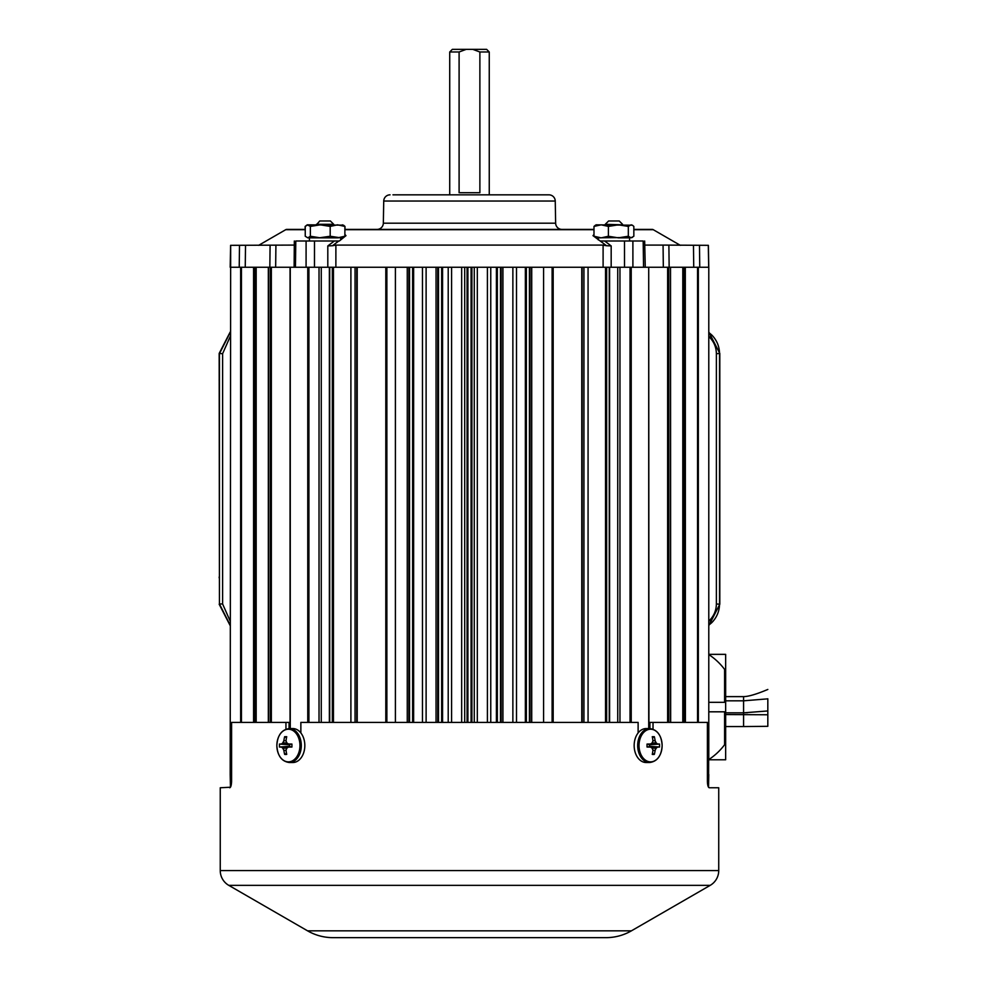 <?xml version="1.0" encoding="UTF-8"?>
<svg xmlns="http://www.w3.org/2000/svg" width="987" height="987" viewBox="0 0 987 987"><rect width="100%" height="100%" fill="white"/><g stroke="black" fill="none" stroke-linecap="round" stroke-linejoin="round"><path stroke-width="1.48" d="M290.042 728.566L290.042 267.255L327.807 267.255L327.807 245.923L334.359 241.001L339.331 241.001L345.981 235.659L344.882 234.4M356.751 722.398L356.751 267.255L355.049 267.255L355.049 722.398M253.585 722.398L253.585 267.255L230.193 267.255L230.6 245.331L294.237 245.084M268.328 722.398L268.328 267.255L290.042 267.255M329.374 722.398L329.374 267.255L355.049 267.255M408.914 722.398L408.914 267.255L407.261 267.255L407.261 722.398M437.759 722.398L437.759 267.255L451.577 267.255L451.577 722.398M708.789 685.348L708.789 267.255L611.175 267.255L611.175 245.923L606.487 245.726L600.207 241.001L643.179 241.001L643.549 267.255M436.044 722.398L436.044 267.255L426.113 267.255L426.113 722.398M461.669 722.398L461.669 267.255L451.577 267.255M583.934 722.398L583.934 267.255L543.578 267.255L543.578 722.398M531.722 722.398L531.722 267.255L516.509 267.255L516.509 722.398M512.87 722.398L512.87 267.255L502.926 267.255L502.926 722.398M487.405 722.398L487.405 267.255L477.313 267.255L477.313 722.398M707.395 774.536L708.789 774.536L708.543 787.231L708.789 728.776M231.587 774.536L230.218 774.536L230.44 787.231L230.193 774.536L230.674 245.331M253.585 267.255L268.328 267.255M321.256 722.398L321.256 267.255L329.374 267.255M356.751 267.255L407.261 267.255M408.914 267.255L426.113 267.255M436.044 267.255L437.759 267.255M461.669 267.255L464.704 267.255L464.704 722.398M474.278 722.398L474.278 267.255L464.704 267.255M474.278 267.255L477.313 267.255M487.405 267.255L490.761 267.255L490.761 722.398M502.926 267.255L501.223 267.255L501.223 722.398L501.223 267.255L490.761 267.255M512.87 267.255L516.509 267.255M531.722 267.255L543.578 267.255M582.157 722.398L582.157 267.255L582.231 722.398M583.934 267.255L588.067 267.255L588.067 722.398M609.497 722.398L609.608 267.255L588.067 267.255M617.726 722.398L617.726 267.255L609.608 267.255L609.608 722.398M648.718 728.566L648.718 267.255L648.94 728.566M670.518 722.398L670.518 267.255L670.654 722.398M685.311 722.398L685.311 267.255L685.397 722.398M305.242 229.687L285.736 229.687A2.11 2.11 0 0 1 286.785 229.403L305.242 229.403M344.882 229.403L593.989 229.403M633.839 229.403L652.197 229.403A2.11 2.11 0 0 1 653.246 229.687L680.327 245.331M408.236 194.834L447.296 194.834M392.949 194.834L548.932 194.834A6.329 6.329 0 0 1 555.249 201.04L555.644 223.198A6.329 6.329 0 0 0 561.961 229.403L377.022 229.403A6.329 6.329 0 0 0 383.338 223.198L555.644 223.198M390.05 194.834A6.329 6.329 0 0 0 383.733 201.04L383.338 223.198M663.326 267.255L663.067 245.084L708.382 245.331L708.765 267.255L708.382 245.331M644.745 245.084L663.067 245.084M603.106 267.255L603.094 245.084L606.487 245.726M319.072 241.001L338.775 241.001L332.483 245.726L335.888 245.084L603.094 245.084M335.888 245.084L335.876 267.255M275.916 245.084L275.657 267.255M230.526 249.711L230.218 267.255M239.224 267.255L239.496 245.331M699.475 245.331L699.758 267.255M306.081 267.255L306.093 241.001L334.359 241.001M295.434 267.255L295.804 241.001L306.093 241.001M604.624 241.001L611.175 245.923M632.889 241.001L632.901 267.255M332.483 245.726L327.807 245.923M708.691 267.255L708.308 245.331M294.126 267.255L294.323 241.001M593.989 234.511L593.002 235.659L600.207 241.001M491.686 194.834L548.932 194.834M708.765 774.536L708.469 787.108M724.594 711.812L724.594 744.741L725.655 741.854L725.655 759.78L708.789 759.78M725.655 741.854L725.655 702.325L708.789 702.325L708.789 654.566A62.761 62.761 0 0 1 724.594 669.396L725.655 672.27L725.655 654.356L708.789 654.356M724.594 669.396L724.594 702.325M725.655 705.878L725.655 708.247M725.655 672.27L725.655 702.325M725.655 711.812L708.789 711.812L708.789 759.558A62.761 62.761 0 0 0 724.594 744.741M708.789 702.325L708.789 711.812M708.789 621.119L709.591 620.354C714.008 615.789 716.278 610.324 716.377 603.958L716.377 353.704C716.278 347.338 714.008 341.872 709.591 337.307L708.789 336.542M708.789 332.471L711.824 335.062C716.846 340.256 719.424 346.474 719.535 353.704L719.535 603.958C719.424 611.187 716.846 617.406 711.824 622.6L708.789 625.19M716.377 603.958L719.807 604.229L719.807 353.432L716.377 353.704M230.193 336.542L222.606 353.704L219.176 353.432L219.435 603.958L219.435 353.704L230.193 332.471M222.606 353.704L222.606 603.958L230.193 621.119M219.176 353.432L230.193 332.002M230.193 625.659L219.176 604.229M230.193 625.19L219.435 603.958L222.606 603.958M719.807 604.229L708.789 625.659M708.789 332.002L719.807 353.432M219.2 380.772L219.176 379.785M219.176 577.876L219.2 576.889M719.782 576.889L719.807 577.876M719.807 379.785L719.782 380.772M523.184 937.65L525.676 937.65M570.683 937.65L567.451 937.65M592.027 937.65L588.104 937.65M230.44 787.231L220.249 787.762L220.249 870.583A17.063 17.063 0 0 0 228.774 885.351L307.574 930.84A50.793 50.793 0 0 0 332.977 937.65L606.006 937.65A50.793 50.793 0 0 0 631.409 930.84L710.208 885.351A17.063 17.063 0 0 0 718.733 870.583L718.733 787.762L709.283 787.762C708.172 787.441 707.543 785.331 707.395 781.433L707.395 722.398L649.915 722.398L649.915 728.579M653.024 729.183L653.024 722.398M300.862 732.934L300.862 722.398L638.12 722.398L638.12 732.934M229.7 787.762C230.798 787.453 231.427 785.344 231.587 781.433L231.587 722.398L285.946 722.398L285.946 729.183M350.866 937.65L346.955 937.65M346.659 937.65L338.307 937.65M592.323 937.65L596.469 937.65M456.969 937.65L461.583 937.65M371.531 937.65L367.312 937.65M285.946 722.398L289.068 722.398L289.068 728.579M292.818 728.566A16.976 12.004 90 0 1 304.823 745.543A16.976 12.004 90 0 1 292.818 762.519L289.302 762.519A16.976 12.004 90 0 0 301.306 745.543A16.976 12.004 90 0 0 289.302 728.566L292.818 728.566M288.401 729.22A16.323 11.548 90 0 1 299.949 745.543A16.323 11.548 90 0 1 288.401 761.865A16.323 11.548 90 0 1 276.853 745.543A16.323 11.548 90 0 1 288.401 729.22M285.675 754.5L286.724 754.376A27.624 18.124 -90 0 1 286.045 750.33A27.55 15.57 -52.8 0 1 286.761 748.294A27.55 8.451 -24.8 0 1 288.34 747.097A27.624 1.357 -2.8 0 0 291.93 747.023L291.93 744.062A27.624 1.357 -177.2 0 0 288.34 743.988A27.55 8.451 -155.2 0 1 286.761 742.804A27.55 15.57 -127.2 0 1 286.045 740.756A27.624 18.124 -90 0 1 286.724 736.709L284.638 736.709A27.624 20.838 90 0 0 283.861 740.756A27.55 18.111 131.4 0 0 282.874 742.804A27.55 10.993 160.5 0 0 281.566 743.988A27.624 1.357 -177.2 0 0 279.432 744.062L279.432 747.023A27.624 1.357 -2.8 0 0 281.566 747.097A27.55 10.993 19.5 0 0 282.874 748.294A27.55 18.111 48.6 0 0 283.861 750.33A27.624 20.838 90 0 0 284.638 754.376L285.675 754.5M290.079 744.173L289.364 744.753L290.079 746.925M288.34 743.988L291.955 744.358M288.34 747.097L291.955 746.74M284.638 754.376L286.514 753.34M283.861 750.33L286.057 750.305M282.874 748.294L287.106 748.01M281.566 747.097L289.364 746.332L279.432 747.023M279.432 744.062L289.364 744.753L281.566 743.988M282.874 742.804L287.106 743.075M283.861 740.756L286.057 740.781M284.638 736.709L286.514 737.745M634.16 745.543A16.976 12.004 -90 0 1 646.152 728.566L649.68 728.566A16.976 12.004 -90 0 0 637.676 745.543A16.976 12.004 -90 0 0 649.68 762.519L646.152 762.519A16.976 12.004 -90 0 1 634.16 745.543M650.581 729.22A16.323 11.548 -90 0 1 662.129 745.543A16.323 11.548 -90 0 1 650.581 761.865A16.323 11.548 -90 0 1 639.033 745.543A16.323 11.548 -90 0 1 650.581 729.22M653.308 754.5L654.344 754.376A27.624 20.838 -90 0 0 655.121 750.33A27.55 18.111 -48.6 0 0 656.108 748.294A27.55 10.993 -19.5 0 0 657.416 747.097A27.624 1.357 2.8 0 0 659.55 747.023L659.55 744.062A27.624 1.357 177.2 0 0 657.416 743.988A27.55 10.993 -160.5 0 0 656.108 742.804A27.55 18.111 -131.4 0 0 655.121 740.756A27.624 20.838 -90 0 0 654.344 736.709L652.259 736.709A27.624 18.124 90 0 1 652.938 740.756A27.55 15.57 127.2 0 1 652.222 742.804A27.55 8.451 155.2 0 1 650.643 743.988A27.624 1.357 177.2 0 0 647.053 744.062L647.053 747.023A27.624 1.357 2.8 0 0 650.643 747.097A27.55 8.451 24.8 0 1 652.222 748.294A27.55 15.57 52.8 0 1 652.938 750.33A27.624 18.124 90 0 1 652.259 754.376L653.308 754.5M648.903 746.925L649.619 746.332L648.903 744.173M652.925 740.781L655.121 740.756M656.108 742.804L651.876 743.075M657.416 743.988L649.619 744.753L659.55 744.062M654.344 736.709L652.469 737.745M659.55 747.023L649.619 746.332L657.416 747.097M656.108 748.294L651.876 748.01M655.121 750.33L652.925 750.305M654.344 754.376L652.469 753.34M650.643 747.097L647.028 746.74M650.643 743.988L647.028 744.358M622.563 224.308L619.231 220.977L608.609 220.977L605.278 224.308L622.563 224.826M316.42 224.308L333.705 224.308L330.374 220.977L319.751 220.977L316.42 224.826L319.751 220.977M628.324 226.418L628.324 236.251L631.075 237.842L633.839 236.251L633.839 226.418L632.408 225.209L631.075 224.826L628.324 226.418L618.355 224.826L608.399 226.418L608.399 236.251L618.355 237.842L628.324 236.251M608.399 226.418L601.194 224.826L593.989 226.418L593.989 236.251L601.194 237.842L608.399 236.251M593.989 226.418L595.519 225.159M632.408 237.448L596.099 237.842L593.989 236.251M632.408 225.209L596.099 224.826M624.5 267.255L624.487 241.001L625.906 241.001M598.258 239.89L598.258 237.842L601.194 237.842M618.355 237.842L628.374 237.842M628.374 241.001L629.57 241.001L629.57 237.842M319.072 237.842L330.189 236.251L340.712 237.842L340.712 239.89M342.316 224.826L344.882 226.418L337.529 224.826L330.189 226.418L320.281 224.826L310.374 226.418L307.241 224.826L305.143 226.418L305.143 229.403M343.562 225.209L344.981 226.418L344.981 229.403M310.374 226.418L310.374 236.251L320.281 237.842L307.808 237.842L310.374 236.251M343.464 225.159L307.241 224.826M307.808 224.826L305.242 226.418L305.242 236.251L307.808 237.842M330.189 226.418L330.189 236.251M344.882 226.418L344.882 236.251L342.316 237.842M343.464 237.509L337.529 237.842L344.882 236.251M337.529 237.842L320.281 237.842M466.209 49.35L486.616 49.35L489.256 51.99L479.879 51.99L479.879 192.724L459.103 192.724L459.103 51.99L466.209 49.35L452.354 49.35L449.727 51.99L449.727 194.834M459.103 51.99L449.727 51.99M489.256 51.99L489.256 194.834M472.761 49.35L479.879 51.99M725.655 696.625L743.581 696.625L743.581 726.568L767.824 726.309L767.824 710.85M767.824 710.492L767.824 698.784M725.655 712.836L743.581 712.836L767.824 710.948L767.824 717.364M725.655 726.568L743.581 726.568M725.655 714.551L767.824 714.773M725.655 700.819L743.581 700.819L767.824 698.845M698.34 722.398L698.34 267.255M697.538 722.398L697.538 267.255M241.433 722.398L241.433 267.255M240.643 722.398L240.643 267.255M471.909 722.398L471.909 267.255M471.083 722.398L471.083 267.255M467.9 722.398L467.9 267.255M467.073 722.398L467.073 267.255M500.483 722.398L500.483 267.255M497.337 722.398L497.337 267.255M496.412 722.398L496.412 267.255M530.056 722.398L530.056 267.255L530.068 722.398M529.427 722.398L529.427 267.255M526.355 722.398L526.355 267.255M525.355 722.398L525.355 267.255M609.25 722.398L609.25 267.255M606.66 722.398L606.66 267.255M605.524 722.398L605.524 267.255M668.742 722.398L668.742 267.255M667.631 722.398L667.631 267.255M683.868 722.398L683.868 267.255M682.794 722.398L682.794 267.255M581.775 722.398L581.775 267.255M553.176 722.398L553.176 267.255M552.103 722.398L552.103 267.255M631.224 722.398L631.224 267.255M630.051 722.398L630.051 267.255M619.959 267.255L619.959 722.398M438.499 722.398L438.499 267.255M441.645 722.398L441.645 267.255M442.571 722.398L442.571 267.255M448.209 722.398L448.209 267.255M409.543 722.398L409.543 267.255M412.628 722.398L412.628 267.255M413.627 722.398L413.627 267.255M422.473 722.398L422.473 267.255M329.72 722.398L329.72 267.255M332.323 722.398L332.323 267.255M333.446 722.398L333.446 267.255M350.903 722.398L350.903 267.255M268.464 722.398L268.464 267.255M270.241 722.398L270.241 267.255M271.351 722.398L271.351 267.255M253.671 722.398L253.671 267.255M255.115 722.398L255.115 267.255M256.176 722.398L256.176 267.255M357.208 722.398L357.208 267.255M385.806 722.398L385.806 267.255M386.867 722.398L386.867 267.255M395.405 722.398L395.405 267.255M307.759 722.398L307.759 267.255M308.919 722.398L308.919 267.255M319.023 722.398L319.023 267.255M290.264 728.566L290.264 267.255M593.989 229.687L344.882 229.687M653.246 229.687L633.839 229.687M555.249 201.04L383.733 201.04M230.452 257.977L230.477 256.287M269.833 267.255L270.093 245.331M245.516 245.331L245.245 267.255M708.493 256.287L708.53 257.977M693.738 267.255L693.466 245.331M668.89 245.331L669.149 267.255M314.495 241.001L314.471 267.255M708.53 783.814L708.493 785.492M230.292 774.536L230.514 787.108M230.477 785.492L230.452 783.814M709.591 337.307L711.824 335.062M709.591 620.354L711.824 622.6M228.774 885.351L710.208 885.351M220.249 870.583L718.733 870.583M307.574 930.84L631.409 930.84M645.264 267.255L644.659 241.001M285.736 229.687L258.656 245.331M289.302 728.566C281.653 729.627 277.507 735.278 276.841 745.543C277.507 755.808 281.653 761.458 289.302 762.519M649.68 762.519C657.317 761.458 661.475 755.808 662.141 745.543C661.475 735.278 657.317 729.627 649.68 728.566M309.412 241.001L309.412 237.842M743.581 696.625C748.602 696.551 756.684 694.157 767.824 689.457M743.581 712.836L747.628 712.725"/></g></svg>
